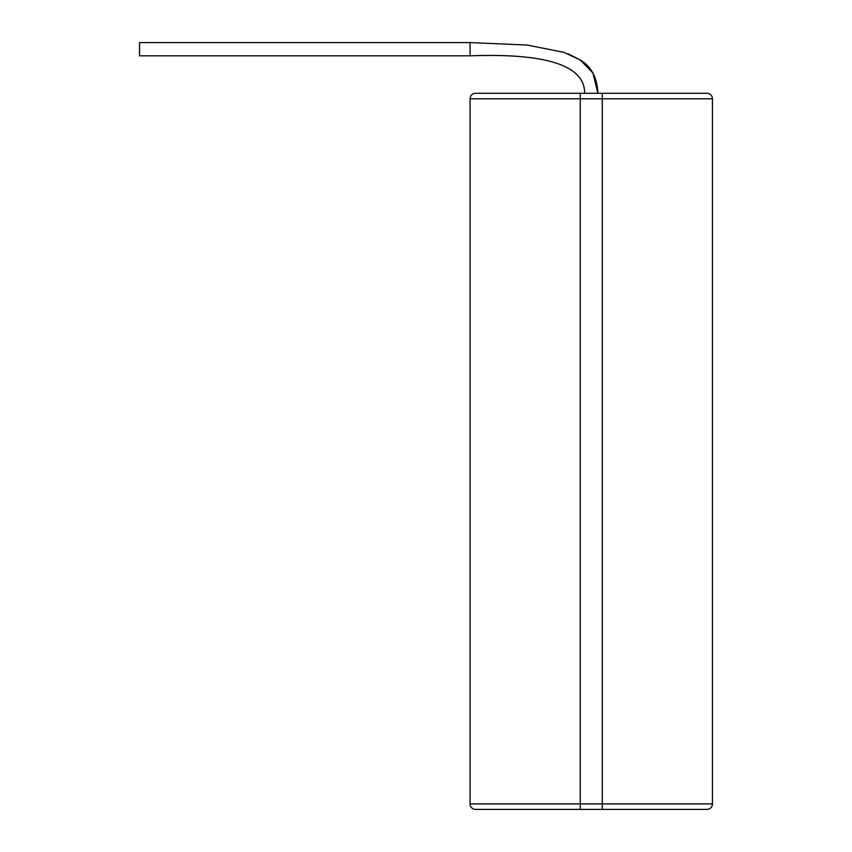 <?xml version="1.0" encoding="UTF-8"?>
<svg xmlns="http://www.w3.org/2000/svg" width="852" height="852" viewBox="0 0 852 852"><rect width="100%" height="100%" fill="white"/><g stroke="black" fill="none" stroke-linecap="round" stroke-linejoin="round"><path stroke-width="1.28" d="M470.07 42.6L139.547 42.6L139.547 55.817L470.07 55.817C546.654 53.048 584.845 65.54 584.653 93.283C584.845 65.54 546.654 53.048 470.07 55.817L470.07 42.6L526.866 45.018L563.981 52.334L580.191 59.938C591.352 66.562 597.252 77.681 597.87 93.283L592.96 73.059L580.329 60.023L567.954 53.772M602.279 93.283L602.279 803.894L470.07 803.894A5.506 5.506 0 0 0 475.576 809.4A5.506 5.506 0 0 1 470.07 803.894L470.07 98.789L580.244 98.789L580.244 809.4L706.936 809.4A5.506 5.506 0 0 0 712.453 803.894L712.453 98.789A5.506 5.506 0 0 0 706.936 93.283L580.244 93.283L580.244 98.789L712.453 98.789A5.506 5.506 0 0 0 706.936 93.283M470.07 803.894A5.506 5.506 0 0 0 475.576 809.4L580.244 809.4M475.576 93.283A5.506 5.506 0 0 0 470.07 98.789A5.506 5.506 0 0 1 475.576 93.283L580.244 93.283M602.279 809.4L602.279 803.894L712.453 803.894A5.506 5.506 0 0 1 706.936 809.4"/></g></svg>
